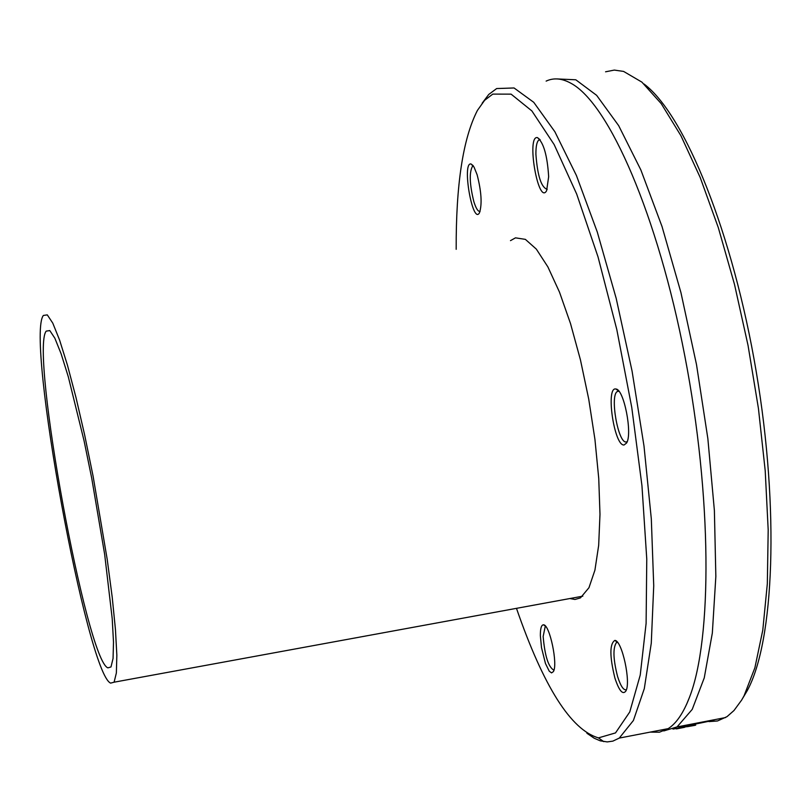 <?xml version="1.0" encoding="UTF-8"?>
<svg xmlns="http://www.w3.org/2000/svg" width="812" height="812" viewBox="0 0 812 812"><rect width="100%" height="100%" fill="white"/><g stroke="black" fill="none" stroke-linecap="round" stroke-linejoin="round"><path stroke-width="1.22" d="M456.182 249.325C455.928 184.781 463.002 138.476 477.415 110.422L484.632 100.292L492.803 94.101L511.093 94.141L531.89 110.939L554.17 144.597L576.682 194.048L598.028 256.896L616.805 329.56L631.766 407.492L641.947 485.657L646.768 559.082L646.108 623.372L640.232 675.087L629.757 711.962L615.516 732.911L598.464 737.885C570.917 729.886 543.583 686.708 516.473 608.34M586.893 733.246L594.242 738.25L600.23 740.818L607.214 741.914L612.837 741.133L619.272 738.078L633.39 720.508L644.302 688.647L651.275 643.195L653.731 585.767L651.315 518.909L643.997 446.011L632.071 371.084L616.186 298.369L597.277 232.009L576.439 175.554L554.87 131.737L533.738 102.302L514.057 87.97L496.67 88.549L488.763 94.436L482.155 103.205M540.356 635.644L541.502 647.631L545.471 663.526L549.237 671.169L551.551 672.904L553.368 671.625C558.098 664.581 549.704 624.54 543.563 624.814C541.391 624.773 540.325 628.376 540.356 635.644M624.063 444.986L626.59 443.007C632.69 433.72 623.89 389.029 615.963 389.039C605.387 386.004 614.156 446.275 624.063 444.986M477.111 174.722L474.056 167.099L471.041 163.983C461.612 161.761 472.675 225.553 479.486 212.785C482.226 204.248 481.435 191.561 477.111 174.722M510.474 240.636L515.498 237.845L525.374 239.367L536.336 249.122L547.897 266.925L559.488 292.127L570.531 323.633L580.458 359.929L588.741 399.189L594.932 439.373L598.738 478.41L599.987 514.331L598.667 545.37L594.922 570.156L588.974 587.695L580.458 597.886L574.957 599.469L569.922 598.535M548.658 176.691C547.329 155.498 543.593 142.476 537.453 137.614C526.074 135.056 538.346 205.994 546.618 190.688L548.658 176.691M614.897 678.04C619.089 690.738 622.723 695.092 625.808 691.113C631.249 682.78 622.033 640.191 614.846 640.404C609.568 643.814 609.589 656.36 614.897 678.04M546.131 81.109C553.682 77.576 561.965 78.307 570.978 83.291C609.101 103.642 657.781 215.515 684.851 356.184C712.043 496.761 712.357 638.882 689.449 697.396C683.45 712.997 676.366 723.411 668.185 728.638L659.435 732.211L650.189 732.109M557.103 78.926L575.799 79.789L596.627 95.329L618.663 125.637L640.861 169.941L662.013 226.487L680.923 292.533L696.503 364.588L707.861 438.632L714.387 510.535L715.849 576.418L712.337 633.015L704.258 677.858L692.23 709.383L677.046 726.933L663.78 730.932M605.569 71.801L614.308 70.086L623.596 71.415L641.896 82.124L661.222 103.631L680.903 135.675L700.177 177.432L718.295 227.593L734.484 284.342L748.055 345.476L758.438 408.497L765.219 470.828L768.193 529.982L767.33 583.696L762.793 630.112L754.886 667.789L744.056 695.803L741.66 700.056L733.967 710.541L727.034 716.631L717.493 720.975L708.998 721.594M677.279 728.587L682.263 726.354L713.921 720.244L684.881 726.253L677.279 728.587M672.965 729.074L695.701 725.126M684.577 727.319L676.426 728.912M742.767 698.168L747.324 690.504C774.1 641.368 779.621 510.027 756.256 371.825C733.023 233.623 684.952 114.624 644.038 84.012M694.971 725.339L687.165 726.72M712.743 720.873L712.621 720.061M681.004 727.867L680.882 727.095M684.881 726.253L684.749 725.441M553.926 670.204C548.415 667.17 544.822 655.923 543.157 636.456L545.146 626.844L545.857 626.62M626.377 689.713C623.616 690.555 620.683 686.17 617.597 676.548C613.212 659.446 612.796 648.149 616.359 642.657L617.536 642.383M627.179 441.657L626.143 441.972C618.064 443.311 609.66 395.19 617.343 391.506L618.896 391.222L617.343 391.506M547.217 189.318C541.279 187.531 537.503 175.839 535.9 154.25C535.859 146.373 536.844 141.633 538.863 140.029L540.112 139.776M480.085 211.384C478.095 211.78 476.005 208.511 473.832 201.589C469.549 184.131 469.123 172.317 472.564 166.155L473.325 165.942M107.894 667.86C86.661 660.318 29.821 351.413 46.203 331.123L49.816 330.596L54.851 338.198L61.123 353.809L68.32 376.849L84.042 440.683L91.715 478.177L104.657 554.332L112.208 618.622L113.497 642.15L113.061 658.451L110.99 666.957L107.894 667.86M110.625 683.115L114.106 682.192L116.37 672.925L116.847 655.182L115.446 629.533L112.198 597.064L107.204 559.326L93.065 476.035L84.661 435.019L75.973 397.433L67.477 365.278L59.621 340.137L52.78 323.135L47.289 314.873L43.361 315.462C25.558 338.046 87.27 673.615 110.625 683.115M598.464 737.885L603.742 741.64M619.272 738.078L668.185 728.638M677.046 726.933L725.603 717.554M747.324 690.504L744.056 695.803M545.603 626.285L543.563 624.814M545.146 626.844L545.928 626.702M617.485 642.322L614.846 640.404M616.359 642.657L617.577 642.424M618.795 391.201L615.963 389.039M540.071 139.715L537.453 137.614M538.863 140.029L540.163 139.826M473.081 165.587L471.041 163.983M472.564 166.155L473.396 166.024M689.449 697.396L686.698 704.075M46.203 331.123L49.755 330.555M114.106 682.192L582.833 596.16"/></g></svg>
